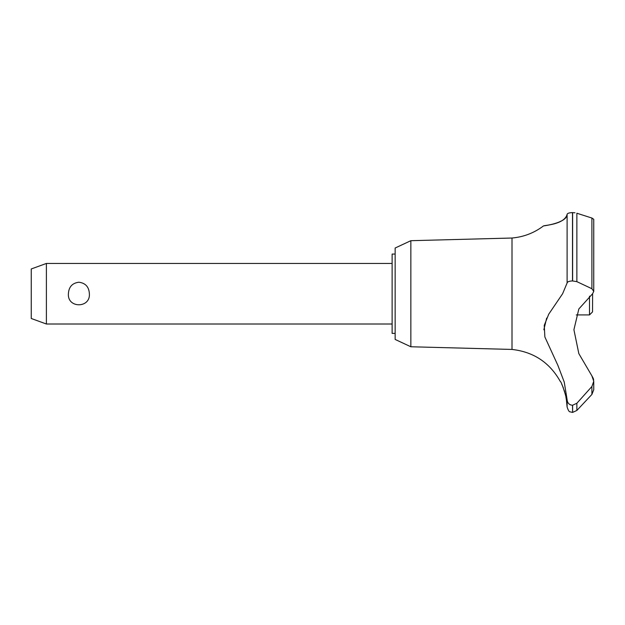 <?xml version="1.0" encoding="UTF-8"?>
<svg xmlns="http://www.w3.org/2000/svg" width="625" height="625" viewBox="0 0 625 625"><rect width="100%" height="100%" fill="white"/><g stroke="black" fill="none" stroke-linecap="round" stroke-linejoin="round"><path stroke-width="0.94" d="M395.148 333.391L392.125 333.391L392.125 254.07L395.148 254.07M410.852 240.695L395.148 248.016L395.148 339.445L410.852 346.766L410.852 240.695L512.008 238.023C523.664 236.992 534.156 232.953 543.5 225.914L544.234 225.805M410.852 346.766L512.008 349.438L512.008 238.023M576.266 314.922L589.508 314.922L592.539 311.891L592.609 293.727L578.836 308.969L573.914 329.734L578.836 353.625L591.898 375.875L593.75 381.297L591.898 386.508L576.867 403.266L572.5 405.273C569.195 404.883 567.398 403.016 567.109 399.688L564.227 382.031L557.891 365.383L544.867 336.961L544.258 325.359L548.727 314.18L562.617 293.727L567.109 282.984L567.109 214.352C567.203 223.375 541.062 226.258 543.656 225.891C544.742 225.219 564.477 224.5 567.109 214.352C567.312 213.344 569.109 212.758 572.5 212.594L572.242 212.594M547.516 225.266L552.391 224.234M558.484 222.344L562.047 220.648M568.992 213.039L570.094 212.789M571.258 212.648L572.016 212.602M575 212.797L572.5 212.594L572.5 280.945L576.867 281.648L591.898 288.727L593.75 291.367L592.609 293.727M593.742 291.516L593.75 219.313L591.938 218.047M572.617 405.273L572.617 412.406L572.5 405.273M591.898 386.508L591.898 394.43L593.75 389.734L591.898 394.43L576.867 410.453L576.867 403.266M512.008 349.438C533.602 351.867 549.711 362.562 560.336 381.523C561.328 381.023 567.352 399.867 566.375 399.688L565.898 396.922M565.383 394.5L565.148 393.578M564.773 392.188L564.562 391.453M564.336 390.734L564.172 390.211M563.391 387.992L563.016 387.039M562.867 386.688L561.641 383.969M46.391 263.453L46.391 324.008L31.25 318.492L31.25 268.961L46.391 263.453L392.125 263.453M68.398 293.727C68.805 286.883 72.305 283.055 78.891 282.227C85.477 283.055 88.977 286.883 89.375 293.727C90.57 308.461 67.203 308.461 68.398 293.727M589.508 314.922L589.508 296.148M567.109 282.984C567.398 281.734 569.195 281.055 572.5 280.945M593.672 380.102L593.344 378.641M593.258 378.383L591.898 375.875M572.5 412.406L570.133 411.836C569.234 412.016 568.227 410.406 567.109 407.008L567.109 399.688M569.922 404.578L570.805 404.977M546.672 318.078L543.852 329.758M572.617 280.945L572.617 212.594M591.898 288.727L591.898 218.039L576.867 213.234L576.867 281.648M392.125 324.008L46.391 324.008M593.75 389.734L593.75 381.297M572.617 412.406L576.867 410.453M567.109 407.008L566.375 399.688"/></g></svg>
